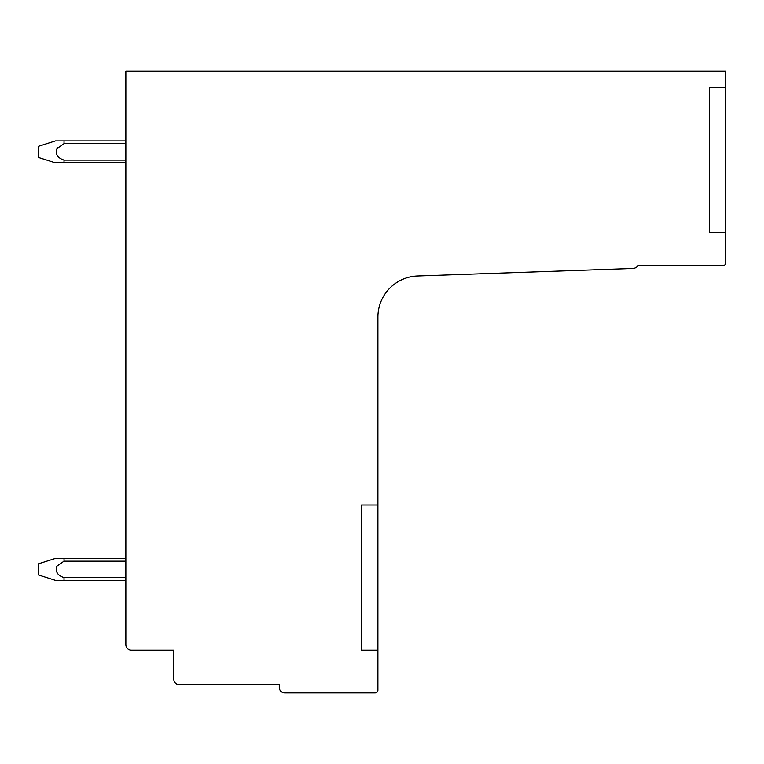 <?xml version="1.0" encoding="UTF-8"?>
<svg xmlns="http://www.w3.org/2000/svg" width="764" height="764" viewBox="0 0 764 764"><rect width="100%" height="100%" fill="white"/><g stroke="black" fill="none" stroke-linecap="round" stroke-linejoin="round"><path stroke-width="1.15" d="M125.859 71.071L125.859 644.711A5.482 5.482 0 0 0 131.341 650.193L173.8 650.193L173.8 679.234A5.482 5.482 0 0 0 179.282 684.706L279.271 684.706L279.271 687.447A5.482 5.482 0 0 0 284.743 692.929L375.153 692.929A2.741 2.741 0 0 0 377.893 690.188L377.893 317.05A41.094 41.094 0 0 1 417.545 275.985L632.783 268.47A6.943 6.943 0 0 0 638.141 265.576L723.059 265.576A2.741 2.741 0 0 0 725.8 262.835L725.8 71.071L125.859 71.071M361.458 650.193L377.893 650.193L361.458 650.193L361.458 505.004L377.893 505.004M725.8 87.507L709.364 87.507L709.364 232.705L725.8 232.705M64.004 577.584L64.033 580.334L125.859 580.334M64.033 580.334L55.419 580.334L38.2 574.853L38.2 563.899L55.419 558.417L125.859 558.417M64.004 160.087L64.033 162.847L125.859 162.847M57.109 148.417L57.902 147.653M64.033 558.417L64.033 561.158L56.87 566.162C55.151 571.625 57.539 575.435 64.033 577.594L125.859 577.594M64.033 561.158L125.859 561.158M125.859 140.929L55.419 140.929L38.2 146.411L38.2 157.365L55.419 162.847L64.033 162.847M64.033 140.929L64.033 143.67L56.87 148.674C55.151 154.127 57.539 157.938 64.033 160.106L125.859 160.106M64.033 143.67L125.859 143.67"/></g></svg>
